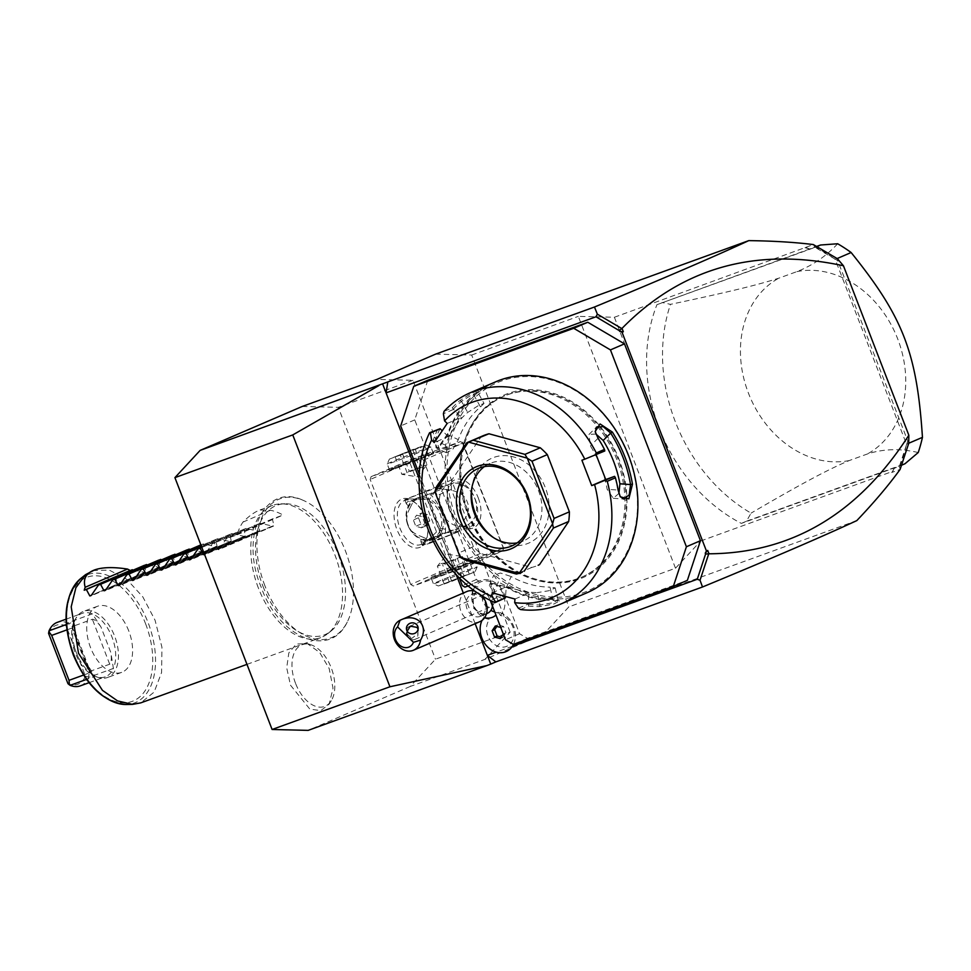 <?xml version="1.0" encoding="UTF-8"?>
<svg xmlns="http://www.w3.org/2000/svg" width="971" height="971" viewBox="0 0 971 971"><rect width="100%" height="100%" fill="white"/><g stroke="black" fill="none" stroke-linecap="round" stroke-linejoin="round"><path stroke-width="0.73" stroke-dasharray="4.86 3.64" d="M675.5 568.217L578.315 316.376L614.388 317.262L700.71 540.981L675.5 568.217L568.848 606.875L543.651 634.124L856.81 520.602M435.603 354.148L471.675 355.034L568.848 606.875M471.675 355.034L578.315 316.376M614.388 317.262L813.346 244.571M475.147 623.698L463.313 593.038M456.297 574.844L419.071 478.387M484.93 659.382L510.139 632.145L435.481 659.2L410.272 686.448L484.93 659.382L543.651 634.124M410.272 686.448L308.159 730.374M510.139 632.145L412.954 380.292L376.894 379.406M700.71 540.981L892.677 471.384L891.669 472.489L900.105 469.43M906.344 445.24L906.101 445.98A157.144 126.594 66.7 0 1 899.886 465.934L894.291 468.313L891.669 472.489M899.352 466.481L900.202 469.211M894.291 468.313L892.677 471.384M806.355 247.678L809.656 248.977L815.494 247.204A157.144 126.594 66.7 0 1 833.688 258.31L837.718 260.677L837.451 258.735M656.942 304.676L815.07 247.35L833.688 258.31A157.144 126.594 66.7 0 1 835.194 259.378L906.501 444.208A157.144 126.594 66.7 0 1 906.101 445.98L899.474 466.092L741.346 523.405A157.144 126.594 66.7 0 1 656.942 304.676L816.587 246.452M813.552 244.668L814.705 247.132M809.656 248.977L804.898 247.641M834.368 258.711L835.024 258.966M908.71 443.395L837.718 260.677M907.533 441.635L906.671 444.572M815.494 247.204L816.854 246.61M835.194 259.378L837.136 258.553M837.67 243.757C826.127 256.198 812.545 265.484 796.9 271.625L778.9 278.143C757.926 284.879 728.153 292.174 670.488 304.348L662.052 302.479M741.346 523.405L746.456 521.209L751.056 513.137A157.144 126.594 -113.3 0 1 670.488 304.348M899.886 465.934L901.513 465.243M746.456 521.209L904.996 463.737M918.226 452.535C900.141 448.347 883.161 448.833 867.285 454.015L849.285 460.545C828.615 469.224 801.828 483.437 751.056 513.137M906.501 444.208L908.71 443.262M796.9 271.625A98.508 79.355 66.7 0 1 897.75 339.025A98.508 79.355 66.7 0 1 867.285 454.015M849.285 460.545A98.508 79.355 66.7 0 1 748.435 393.146A98.508 79.355 66.7 0 1 778.9 278.143M512.409 646.285L496.254 652.136M427.81 380.244L414.738 419.885L476.348 579.566L478.97 581.107L480.754 580.464A21.107 17.005 -113.3 0 1 504.35 594.349L519.534 633.723L527.399 638.348L687.371 580.355M473.763 590.38A21.107 11.118 -145.9 0 1 474.673 586.872A19.808 15.961 66.7 0 1 498.827 587.285A19.808 15.961 66.7 0 1 500.368 615.444A16.422 13.23 66.7 0 1 513.744 637.219A16.422 13.23 66.7 0 1 494.275 644.271A16.422 13.23 66.7 0 1 489.639 619.34A19.808 15.961 -113.3 0 1 487.758 619.049A19.808 15.961 -113.3 0 1 474.224 587.576L473.035 589.846M474.673 586.872A19.808 15.961 -113.3 0 0 474.224 587.576M527.399 638.348L513.356 644.392M519.534 633.723L505.49 639.755M504.35 594.349L490.306 600.406A21.107 17.005 66.7 0 0 468.204 586.059M478.97 581.107L464.927 587.139M476.348 579.566L462.305 585.598M419.241 473.994L459.392 578.048M414.738 419.885L400.695 425.929M468.847 513.428A98.508 79.355 -113.3 0 0 582.43 576.859A98.508 79.355 -113.3 0 0 618.151 459.307A98.508 79.355 -113.3 0 0 504.568 395.877A98.508 79.355 -113.3 0 0 468.847 513.428M467.621 513.95A98.508 79.355 -113.3 0 0 581.204 577.381A98.508 79.355 -113.3 0 0 616.925 459.829A98.508 79.355 -113.3 0 0 503.342 396.399A98.508 79.355 -113.3 0 0 467.621 513.95M628.31 455.702A113.522 91.456 -113.3 0 0 501.424 381.02A113.522 91.456 -113.3 0 0 456.236 518.077A113.522 91.456 -113.3 0 0 583.122 592.759A113.522 91.456 -113.3 0 0 628.31 455.702M496.096 381.639A114.93 92.585 -113.3 0 0 454.404 518.793A114.93 92.585 -113.3 0 0 586.921 592.796M437.727 429.255A114.93 92.585 -113.3 0 0 433.345 439.863L437.533 448.238L447.643 433.709A114.93 92.585 66.7 0 1 474.261 394.36L478.375 390.536L472.1 392.952L459.963 400.501A114.93 92.585 -113.3 0 0 452.207 407.844L444.038 411.364M581.896 460.23L604.787 450.981M604.836 450.775A113.522 91.456 -113.3 0 0 597.918 438.589L595.308 432.192M618.903 493.462L613.247 498.281L607.142 489.287A100.85 81.248 -113.3 0 0 600.831 466.869A100.85 81.248 -113.3 0 0 590.417 445.944L588.996 434.425L596.449 427.119M598.063 438.224L590.417 445.944M520.517 609.545L528.685 606.038A114.93 92.585 -113.3 0 0 539.5 606.632L553.858 604.035L559.502 600.976L553.798 600.491A114.93 92.585 66.7 0 1 507.068 587.722L490.731 583.765L492.77 593.876A114.93 92.585 -113.3 0 0 503.269 599.095M618.175 490.343L617.787 490.064A113.522 91.456 -113.3 0 0 614.752 476.482M518.405 608.234L528.212 604.023L528.685 606.038M539.5 606.632L540.07 604.945L552.074 602.918L558.022 600.139L552.839 599.447A113.522 91.456 66.7 0 1 506.68 586.836L492.188 583.425L489.311 585.44L493.911 592.334A113.522 91.456 -113.3 0 0 505.296 597.918M528.345 604.205A113.522 91.456 -113.3 0 0 540.07 604.945L537.23 592.626A100.85 81.248 -113.3 0 1 517.616 589.883L506.243 586.775L505.551 596.461M553.798 600.491L552.839 599.447L549.999 587.139L555.194 587.892L549.283 590.659L537.23 592.626M507.068 587.722L506.68 586.848L511.134 576.519A100.85 81.248 -113.3 0 0 549.999 587.139M492.77 593.876L498.366 582.017L493.741 575.172L500.502 573.024L511.134 576.519M492.2 592.82L506.243 586.775M482.551 435.979A70.361 56.682 -113.3 0 0 481.24 436.574L452.013 479.771A70.361 56.682 -113.3 0 0 451.333 489.408L473.411 546.612A70.361 56.682 -113.3 0 0 480.451 553.458L531.744 567.465A70.361 56.682 -113.3 0 0 538.165 565.256M474.261 394.36L474.273 395.84L477.841 392.345L484.007 403.39L477.999 405.829L467.706 412.432A100.85 81.248 -113.3 0 0 454.756 426.973L448.274 436.549L434.231 442.594M447.194 423.441L461.237 417.396L452.207 407.844M484.007 403.39L480.463 406.934A100.85 81.248 -113.3 0 0 458.324 439.669L452.656 449.585L446.32 452.729L445.555 445.155A100.85 81.248 -113.3 0 1 454.756 426.973L461.237 417.396M448.274 436.549L442.266 430.723M440.021 428.757A113.522 91.456 -113.3 0 0 435.214 440.203L436.04 447.801L438.941 447.534L447.983 434.717A113.522 91.456 66.7 0 1 474.273 395.84L480.463 406.934M433.345 439.863L445.555 445.155M447.643 433.709L447.983 434.717L458.324 439.669M459.963 400.501L461.504 401.339A113.522 91.456 -113.3 0 0 453.154 409.337M477.841 392.345L471.809 394.796L461.504 401.339L467.706 412.432M453.178 409.568L443.383 413.792M514.958 599.034L528.989 592.99L528.212 604.023M528.989 592.99L517.616 589.883A100.85 81.248 -113.3 0 1 498.366 582.017M531.744 567.465L516.426 574.055M480.451 553.458L465.133 560.049M473.411 546.612L458.094 553.203M451.333 489.408L436.015 495.999M452.013 479.771L436.695 486.362M481.24 436.574L465.922 443.164M484.383 466.614A42.214 34.009 -113.3 0 1 489.845 463.483A42.214 34.009 -113.3 0 1 538.529 490.671A42.214 34.009 66.7 0 1 523.211 541.053A42.214 34.009 66.7 0 1 517.191 542.862M493.547 537.631A46.28 37.286 -113.3 0 0 494.797 538.517A46.28 37.286 -113.3 0 0 538.237 536.599A46.28 37.286 -113.3 0 0 545.435 487.903A46.28 37.286 -113.3 0 0 505.211 455.642A46.28 37.286 -113.3 0 0 472.149 485.852A46.28 37.286 -113.3 0 0 471.93 487.369M595.915 434.025L588.996 434.425M620.02 496.29L617.787 490.064L607.142 489.287M500.368 615.444L498.22 612.216A17.369 13.995 -113.3 0 1 497.783 612.883A17.369 13.995 -113.3 0 1 495.95 615.044M492.491 606.05A11.725 9.443 -113.3 0 0 488.474 594.398A11.725 9.443 -113.3 0 0 478.133 591.776A11.725 9.443 -113.3 0 0 474.673 594.689A21.107 11.118 -145.9 0 1 473.775 590.926M506.109 651.602A21.01 16.932 -113.3 0 1 484.371 642.875A21.01 16.932 -113.3 0 1 483.861 617.447L489.639 619.34M513.513 644.331A21.01 16.932 -113.3 0 0 498.329 612.203M480.524 616.282A11.725 9.443 66.7 0 1 468.544 611.681A11.725 9.443 66.7 0 1 467.791 597.651A11.725 9.443 -113.3 0 1 471.251 594.738A11.725 9.443 -113.3 0 1 483.23 599.338A11.725 9.443 -113.3 0 1 483.983 613.369A11.725 9.443 66.7 0 1 480.524 616.282L487.406 613.32A11.725 9.443 66.7 0 1 475.426 608.72A11.725 9.443 66.7 0 1 474.673 594.689M482.017 620.42A21.01 16.932 -113.3 0 1 483.837 617.422A17.369 13.995 -113.3 0 0 484.638 617.665M481.883 595.793A16.422 13.23 -113.3 0 0 474.977 591.242M466.845 591.521A16.422 13.23 -113.3 0 0 461.99 595.599A16.422 13.23 66.7 0 0 463.058 615.238A16.422 13.23 66.7 0 0 479.82 621.683M407.189 631.186L407.201 634.087A5.862 5.523 -8.2 0 0 408.742 636.952A5.862 5.523 171.8 0 0 411.716 638.481L417.955 633.578L418.1 629.014M407.201 634.087L411.716 638.481M410.345 626.186A7.04 5.668 -113.3 0 0 409.289 626.501A7.04 5.668 -113.3 0 0 407.201 628.249A7.04 5.668 66.7 0 0 407.662 636.66A7.04 5.668 66.7 0 0 414.848 639.428A7.04 5.668 66.7 0 0 416.923 637.68A7.04 5.668 -113.3 0 0 417.955 633.578M483.485 595.429A7.04 5.668 66.7 0 1 485.561 593.682A7.04 5.668 66.7 0 1 492.746 596.449A7.04 5.668 66.7 0 1 493.207 604.86A7.04 5.668 66.7 0 1 491.132 606.608A7.04 5.668 66.7 0 1 483.946 603.853A7.04 5.668 66.7 0 1 483.485 595.429M513.465 644.356A21.01 16.932 -113.3 0 0 498.22 612.216M503.294 634.063L500.757 627.472M503.439 633.857L505.988 632.752L503.561 626.441L497.892 624.899L496.873 626.404M501 627.533L503.561 626.441M501.242 637.11L502.772 637.522L505.988 632.752M500.211 638.615L502.772 637.522M495.344 625.992L497.892 624.899M412.954 380.292L338.296 407.347L435.481 659.2M302.236 406.461L338.296 407.347M264.901 585.756A74.039 43.816 -109.9 0 1 262.158 516.888A74.039 43.816 -109.9 0 1 303.061 500.283A74.039 43.816 -109.9 0 1 345.494 551.091A74.039 43.816 -109.9 0 1 347.217 622.095A74.039 43.816 -109.9 0 1 264.901 585.756M290.487 685.186L309.858 709.121L320.831 710.626L329.181 704.096L333.029 688.208L329.181 668.546L319.641 652.451L307.249 643.555L296.313 644.052L288.824 652.925L286.7 667.89L290.487 685.186M410.697 584.481L370.182 479.492L371.116 476.664L420.892 458.615L423.514 460.157L464.029 565.158L463.094 567.986L413.318 586.023L410.697 584.481L450.277 567.465L409.762 462.463L370.182 479.492M424.91 517.167A25.804 15.269 70.1 0 0 415.43 502.917A25.804 15.269 70.1 0 0 397.273 502.76A25.804 15.269 70.1 0 0 396.823 529.244A25.804 15.269 70.1 0 0 414.107 547.753A25.804 15.269 70.1 0 0 427.374 535.846A25.804 15.269 70.1 0 0 424.91 517.167M450.277 567.465L452.219 567.962L453.323 566.263L412.809 461.274L410.867 460.776L409.762 462.463M463.094 567.986L502.662 550.97L452.899 569.006L452.219 567.962M452.899 569.006L413.318 586.023M439.899 575.924A24.627 0.692 -21.1 0 0 464.187 566.603A24.627 0.692 -21.1 0 0 476.263 561.274A24.627 0.692 -21.1 0 0 466.699 564.394A24.627 0.692 -21.1 0 0 442.982 573.473A24.627 0.692 -21.1 0 0 430.323 578.995A24.627 0.692 -21.1 0 0 439.899 575.924M502.662 550.97L503.597 548.13L464.029 565.158M423.514 460.157L463.082 443.14L503.597 548.13M478.23 497.832A25.804 15.269 -109.9 0 1 477.793 524.316A25.804 15.269 -109.9 0 1 459.623 524.158A25.804 15.269 -109.9 0 1 450.156 509.909A25.804 15.269 -109.9 0 1 447.68 491.217A25.804 15.269 -109.9 0 1 460.958 479.322A25.804 15.269 -109.9 0 1 478.23 497.832M463.082 443.14L460.46 441.599L420.892 458.615M371.116 476.664L410.697 459.635L460.46 441.599M424.497 455.023A24.627 0.692 158.9 0 1 434.073 451.94A24.627 0.692 158.9 0 1 421.414 457.475A24.627 0.692 158.9 0 1 397.697 466.553A24.627 0.692 158.9 0 1 388.133 469.661A24.627 0.692 158.9 0 1 400.21 464.332A24.627 0.692 158.9 0 1 424.497 455.023M410.697 459.635L410.867 460.776M412.809 461.274L462.584 443.237L503.767 549.27M503.099 548.227L453.323 566.263M441.065 510.867A22.284 17.951 -113.3 0 0 466.76 525.226A22.284 17.951 -113.3 0 0 474.843 498.633A22.284 17.951 -113.3 0 0 449.148 484.286A22.284 17.951 -113.3 0 0 441.065 510.867M462.584 443.237L462.414 442.096M443.48 489.335L439.074 488.619L435.445 491.083L429.413 499.507L409.107 498.888L406.303 503.743L410.114 507.809L413.743 500.417L418.38 497.516L430.76 494.809L439.305 487.952L443.48 489.335C456.965 490.161 464.866 494.36 467.185 501.922C470.547 509.095 467.524 517.543 458.118 527.265L455.29 532.047L445.386 532.739L436.416 538.274L428.951 539.852L421.171 536.441L420.892 541.551L425.092 542.995L440.47 528.139L433.406 514.169L429.413 499.507M438.443 487.029L441.939 485.33L434.183 487.83L404.737 499.677L438.443 487.029M439.924 489.894L409.289 501.704L439.924 489.894L441.939 485.342L443.468 489.299M410.114 507.809C406.509 514.569 405.769 520.347 407.881 525.153C409.544 530.13 413.974 533.892 421.171 536.441M425.407 517.07A23.45 13.885 70.1 0 0 416.802 504.107A23.45 13.885 70.1 0 0 404.652 500.502A23.45 13.885 70.1 0 0 399.882 528.054A23.45 13.885 70.1 0 0 420.637 544.61A23.45 13.885 70.1 0 0 427.653 534.062A23.45 13.885 70.1 0 0 425.407 517.07M440.47 528.139L450.653 530.518L456.249 529.741L458.118 527.265M430.214 543.105L459.659 531.258L425.953 543.918L422.458 545.617L430.214 543.105M452.231 530.652L444.208 532.982L424.473 541.053L452.231 530.652M445.386 532.739C446.005 526.792 444.767 520.177 441.647 512.906A22.284 17.951 66.7 0 1 433.576 539.5A22.284 17.951 66.7 0 1 407.881 525.153A22.284 17.951 -113.3 0 1 415.964 498.56L418.38 497.516M475.183 499.021A23.45 13.885 -109.9 0 1 470.413 526.573A23.45 13.885 -109.9 0 1 458.263 522.956A23.45 13.885 -109.9 0 1 449.646 510.006A23.45 13.885 -109.9 0 1 447.413 493.013A23.45 13.885 -109.9 0 1 454.428 482.466A23.45 13.885 -109.9 0 1 475.183 499.021M415.964 498.56A22.284 17.951 -113.3 0 1 441.647 512.906C439.074 505.442 435.445 499.41 430.76 494.809M408.148 525.093A21.01 16.932 66.7 0 1 415.77 500.016A21.01 16.932 66.7 0 1 440.009 513.55A21.01 16.932 66.7 0 1 432.386 538.626A21.01 16.932 66.7 0 1 408.148 525.093M408.196 525.08A21.01 16.932 66.7 0 1 415.819 500.004A21.01 16.932 66.7 0 1 440.057 513.525A21.01 16.932 -113.3 0 1 432.435 538.614A21.01 16.932 -113.3 0 1 408.196 525.08M421.693 512.991L427.349 514.533L429.789 520.844L426.56 525.614L420.904 524.073L418.465 517.761L421.693 512.991L416.583 515.188L422.251 516.73L424.679 523.041L421.463 527.811L415.794 526.27L413.355 519.958L416.583 515.188M427.349 514.533L422.251 516.73M429.789 520.844L424.679 523.041M418.465 517.761L413.355 519.958M420.904 524.073L415.794 526.27M426.56 525.614L421.463 527.811M393.74 468.325A23.45 0.655 158.9 0 1 424.278 456.394A23.45 0.655 158.9 0 1 433.406 453.433A23.45 0.655 158.9 0 1 433.394 453.457A23.45 0.655 158.9 0 1 429.291 455.435A23.45 0.655 158.9 0 1 398.753 467.367A23.45 0.655 158.9 0 1 389.65 470.34A23.45 0.655 158.9 0 1 389.638 470.328A23.45 0.655 158.9 0 1 393.74 468.325M426.864 449.148A23.45 0.655 158.9 0 1 402.504 458.798A23.45 0.655 158.9 0 1 387.211 464.029A23.45 0.655 158.9 0 1 387.211 464.017A23.45 0.655 158.9 0 1 391.313 462.026A23.45 0.655 -21.1 0 1 415.394 452.486A23.45 0.655 -21.1 0 1 430.954 447.133A23.45 0.655 -21.1 0 1 430.978 447.146A23.45 0.655 -21.1 0 1 426.864 449.148M422.616 446.636L426.038 444.949L413.003 449.439L389.395 459.089L422.616 446.636M400.355 455.205L395.148 456.843L402.516 453.675L420.297 447.23L400.355 455.205L407.104 472.707L401.897 474.346L405.963 473.739L409.264 471.178L427.046 464.733L423.732 467.294L419.678 467.901L407.104 472.707M395.148 456.843L401.897 474.346L417.287 476.822L427.046 464.733L420.297 447.23M402.516 453.675L409.264 471.178M415.09 448.869L421.839 466.371M412.918 450.398L419.678 467.901M435.105 575.5A23.45 0.655 -21.1 0 0 430.99 577.49A23.45 0.655 -21.1 0 0 430.99 577.502A23.45 0.655 -21.1 0 0 440.118 574.553A23.45 0.655 -21.1 0 0 470.656 562.622A23.45 0.655 -21.1 0 0 474.758 560.619A23.45 0.655 -21.1 0 0 474.746 560.607A23.45 0.655 -21.1 0 0 465.643 563.568A23.45 0.655 -21.1 0 0 435.105 575.5M477.186 566.93L475.001 571.846L451.394 581.508L438.358 585.986L433.442 583.814A23.45 0.655 158.9 0 0 449.003 578.449A23.45 0.655 158.9 0 0 473.083 568.909A23.45 0.655 -21.1 0 0 477.186 566.93A23.45 0.655 -21.1 0 0 477.186 566.906A23.45 0.655 -21.1 0 0 461.893 572.137A23.45 0.655 -21.1 0 0 437.533 581.799A23.45 0.655 158.9 0 0 433.418 583.802A23.45 0.655 158.9 0 1 433.418 583.802L430.99 577.502L430.323 578.995M438.358 585.986L475.001 571.846M464.041 575.73L444.099 583.717L469.248 574.092L464.041 575.73L457.292 558.24L444.718 563.046L440.664 563.653L437.351 566.214L447.109 554.113L462.499 556.601L457.292 558.24M451.466 580.537L444.718 563.046M444.099 583.717L437.351 566.214L455.12 559.769L458.433 557.208L462.499 556.601L469.248 574.092M449.306 582.078L442.558 564.576M461.88 577.272L455.12 559.769M262.959 586.266A69.002 40.831 70.1 0 0 331.123 630.98A69.002 40.831 70.1 0 0 338.066 553.968A69.002 40.831 70.1 0 0 285.013 503.779A69.002 40.831 70.1 0 0 262.959 586.266M258.371 587.989A70.361 41.644 -109.9 0 1 272.681 505.357A70.361 41.644 -109.9 0 1 280.85 503.864A70.361 41.644 -109.9 0 1 334.959 555.036A70.361 41.644 -109.9 0 1 327.87 633.578A70.361 41.644 -109.9 0 1 320.648 637.668A70.361 41.644 -109.9 0 1 258.371 587.989M92.803 570.572L109.213 570.074L126.74 579.286L142.81 596.862L155.069 620.251L161.926 647.196L161.599 672.466L154.146 692.068L140.759 702.87M128.815 631.065A35.187 20.816 70.1 0 0 97.683 606.22A35.187 20.816 70.1 0 0 90.521 647.536A35.187 20.816 70.1 0 0 121.666 672.369A35.187 20.816 70.1 0 0 128.815 631.065M190.486 549.331L201.325 551.807L202.83 551.261L201.276 544.695L203.388 543.93L215.55 546.649L217.055 546.103L215.489 539.548L217.613 538.771L229.763 541.502L231.268 540.956L229.714 534.39L231.838 533.613L243.988 536.344L245.493 535.798L243.927 529.231L246.051 528.467L258.201 531.186L259.718 530.639L258.152 524.073L260.277 523.308L272.426 526.039L217.783 549.537L219.288 548.991L217.783 549.537L214.324 543.08L212.2 543.845L205.075 554.15L203.57 554.696M219.288 548.991L226.413 538.687L237.082 534.827A70.361 41.644 -109.9 0 1 242.932 522.107C249.134 515.917 254.778 511.875 259.852 510.006L270.424 510.285A70.361 41.644 -109.9 0 1 283.034 515.055L272.366 518.927L273.931 525.493L219.288 548.991M204.493 554.295L259.718 530.639L205.075 554.15M190.947 559.162L245.493 535.798L190.85 559.308M176.722 564.321L231.268 540.956L176.637 564.454M162.509 569.467L217.055 546.103L162.412 569.613M148.284 574.626L202.83 551.261L148.199 574.771M187.051 549.853L188.617 556.419L133.974 579.918M176.273 554.49L187.1 556.966L134.071 579.784M172.826 555.011L174.392 561.566L119.749 585.076M162.048 559.648L172.887 562.124L119.846 584.93M158.613 560.158L160.179 566.724L105.536 590.234M147.835 564.794L158.661 567.27L105.621 590.089M144.388 565.316L145.953 571.883L91.31 595.381M133.61 569.953L144.448 572.429L91.408 595.247M203.388 543.93L200.9 544.998M215.489 539.548L201.179 545.702M217.613 538.771L201.228 545.823M229.714 534.39L201.495 546.527M231.838 533.613L201.543 546.649M243.927 529.231L201.81 547.353M246.051 528.467L201.859 547.474M258.152 524.073L212.2 543.845M260.277 523.308L214.324 543.08M272.366 518.927L226.413 538.687M237.082 534.827L283.034 515.055M242.932 522.107L270.424 510.285M76.369 617.471A35.187 20.816 -109.9 0 0 76.369 652.658A35.187 20.816 70.1 0 0 98.083 677.394A35.187 20.816 70.1 0 0 107.514 677.503A35.187 20.816 70.1 0 0 114.663 636.187A35.187 20.816 -109.9 0 0 83.53 611.354A35.187 20.816 -109.9 0 0 76.369 617.471L75.289 619.219A33.779 19.99 -109.9 0 1 82.159 613.344A33.779 19.99 -109.9 0 1 92.342 613.866A33.779 19.99 70.1 0 1 112.053 637.182A33.779 19.99 70.1 0 1 113.389 668.424L110.888 652.682L100.972 626.975L92.342 613.866L67.448 622.884A33.779 19.99 70.1 0 0 57.277 622.362M66.283 624.547L73.954 621.768A33.779 19.99 70.1 0 0 75.289 652.998A33.779 19.99 70.1 0 0 95.012 676.326A33.779 19.99 70.1 0 0 96.129 676.738A33.779 19.99 70.1 0 0 105.184 676.848A33.779 19.99 70.1 0 0 113.389 668.424L88.507 677.442L89.453 671.544L72.109 626.611L67.448 622.884M66.841 629.9L71.951 628.043L74.925 631.502L76.454 637.51L73.954 621.768A33.779 19.99 -109.9 0 1 75.289 619.219M100.972 626.975C97.306 621.731 94.442 619.17 92.366 619.267L72.109 626.611M89.453 671.544L109.711 664.2C111.337 662.938 111.726 659.103 110.888 652.682M48.55 633.323C52.288 625.348 58.114 622.836 66.028 625.797L85.472 676.204C81.734 684.179 75.908 686.679 67.994 683.718M67.485 623.6L66.028 625.797M88.033 676.86L85.472 676.204M80.302 685.866A33.779 19.99 70.1 0 0 88.507 677.442M74.925 631.502L89.235 668.594L86.383 663.217L95.012 676.326L86.516 679.409M89.235 668.594L89.283 672.988L71.951 628.043M83.53 675.076L89.283 672.988M295.512 683.268A32.832 19.432 -109.9 0 1 310.999 644.805A32.832 19.432 -109.9 0 1 331.257 667.89A32.832 19.432 -109.9 0 1 331.269 700.734A32.832 19.432 -109.9 0 1 295.512 683.268M480.754 580.464L466.711 586.496M468.18 513.659A99.443 80.12 66.7 0 1 507.76 393.595A99.443 80.12 66.7 0 1 618.915 459.016A99.443 80.12 66.7 0 1 579.335 579.08A99.443 80.12 66.7 0 1 468.18 513.659M494.797 612.033A21.107 11.118 34.1 0 0 497.783 612.883M80.69 578.558A68.322 40.43 -109.9 0 1 148.162 622.824A68.322 40.43 -109.9 0 1 126.339 704.497M145.614 623.831A66.052 39.083 -109.9 0 1 133.44 700.892A66.052 39.083 -109.9 0 1 73.723 654.757A66.052 39.083 -109.9 0 1 85.897 577.696A66.052 39.083 -109.9 0 1 145.614 623.831M109.711 664.2L92.366 619.267M86.383 663.217L76.454 637.51M581.204 577.381L582.43 576.859M595.15 431.561L595.417 432.763M559.502 600.976L557.84 599.932M490.731 583.765L492.188 583.425M437.533 448.238L438.941 447.534M478.375 390.536L477.841 392.442M446.32 452.729L436.04 447.801M555.194 587.892L558.022 600.139M489.311 585.44L493.741 575.172M523.211 541.053L511.729 545.993M489.845 463.483L478.363 468.423M471.675 488.801L472.149 485.852M492.333 536.842L494.797 538.517M613.247 498.281L623.819 499.058M620.335 496.897L619.692 495.756M503.342 396.399L504.568 395.877M472.671 590.732L473.69 608.356L487.758 619.049M471.251 594.738L478.133 591.776M407.152 633.845L406.485 629.22M418.513 630.458L418.1 627.545M409.289 626.501L485.561 593.682M414.848 639.428L491.132 606.608M449.148 484.286L439.074 488.619M406.303 503.743L404.737 499.677L409.289 501.704M409.107 498.888L404.652 500.502M416.802 504.107L415.43 502.917M427.653 534.062L427.374 535.846M425.092 542.995L420.637 544.61M466.76 525.226L456.249 529.741M458.13 527.289L459.659 531.258L455.096 529.231M420.892 541.551L422.458 545.617M422.458 545.593L424.473 541.053M433.576 539.5L436.416 538.274M455.29 532.047L470.413 526.573M458.263 522.956L459.623 524.158M447.413 493.013L447.68 491.217M439.305 487.952L454.428 482.466M388.133 469.661L389.65 470.34M389.638 470.328L387.211 464.029L389.395 459.089M434.073 451.94L433.394 453.457M433.406 453.433L430.978 447.146M426.038 444.949L430.954 447.133M476.263 561.274L474.746 560.607L477.186 566.906M347.217 622.095C329.727 659.697 278.192 636.964 261.163 587.067C239.412 536.842 263.991 481.871 303.061 500.283M285.013 503.779L280.85 503.864M331.123 630.98L327.87 633.578M246.962 664.37L320.648 637.668M272.681 505.357L259.852 510.006M145.614 572.429L90.546 596.121M159.839 567.27L104.759 590.963M174.052 562.112L118.984 585.804M188.277 556.966L133.197 580.658M202.49 551.807L147.422 575.5M216.715 546.649L161.635 570.341M230.94 541.502L175.86 565.195M245.153 536.344L190.085 560.036M259.378 531.186L204.298 554.878M273.591 526.039L218.524 549.732M121.666 672.369L107.514 677.503M97.683 606.22L83.53 611.354M66.028 619.195L82.159 613.344M89.041 682.698L105.184 676.848M98.083 677.394L96.129 676.738M307.249 643.555L310.999 644.805M329.181 704.096L331.269 700.734"/><path stroke-width="1.46" d="M748.775 240.626C773.438 240.954 794.958 242.265 813.346 244.571L837.451 258.735L843.435 265.751L908.832 435.226C858.303 513.744 791.705 553.264 709.012 553.798L705.589 554.04L705.249 553.179L706.439 551.006L622.047 332.276L595.988 316.789L386.082 392.867L387.805 381.931L594.47 307.018C662.987 278.689 714.425 256.562 748.775 240.626L435.603 354.148L376.894 379.406L302.236 406.461L200.123 450.398L387.805 381.931M378.884 385.596L292.757 434.923L174.914 477.635L200.123 450.398M708.575 554.295L700.03 580.245L702.506 586.994L495.841 661.906L487.357 655.352L475.147 623.698M463.313 593.038L456.297 574.844M419.071 478.387L382.708 384.128M496.254 652.136L487.357 655.352L490.743 664.103L486.92 665.572L389.941 686.776L292.757 434.923M495.841 661.906L490.743 664.103M702.506 586.994C771.023 558.677 822.461 536.538 856.81 520.602C874.264 502.262 888.696 485.197 900.105 469.43L908.71 443.395L908.832 435.226M486.92 665.572L308.159 730.374L272.098 729.488L174.914 477.635M816.854 246.61L820.592 245.008L837.67 243.757A157.144 126.594 66.7 0 1 851.13 252.521L837.136 258.553M820.592 245.008L816.587 246.452M901.513 465.243L904.996 463.737L918.226 452.535A157.144 126.594 66.7 0 0 922.45 437.351C916.891 352.691 903.188 317.177 851.13 252.521M908.71 443.262L922.45 437.351M619.34 330.528L622.023 328.38C681.521 267.741 755.329 246.865 843.435 265.751M622.023 328.38L623.321 331.73L622.047 332.276M706.439 551.006L707.713 550.448L709.012 553.798M707.713 550.448L705.249 553.179M700.03 580.245L697.263 579.262L512.409 646.285M697.263 579.262L705.589 554.04M700.443 540.713L687.371 580.355L673.34 586.399L686.4 546.758L700.443 540.713L624.487 343.855L587.783 322.251L427.81 380.244L413.767 386.276L400.695 425.929L419.241 473.994M623.321 331.73L619.68 331.39M595.988 316.789L597.347 314.167L594.47 307.018M621.379 328.307L597.347 314.167M490.306 600.406L505.49 639.755L513.356 644.392L673.34 586.399M459.392 578.048L462.305 585.598L464.927 587.139L466.711 586.496A21.107 17.005 66.7 0 1 468.204 586.059M587.783 322.251L573.74 328.295L413.767 386.276M624.487 343.855L610.443 349.9L573.74 328.295M686.4 546.758L610.443 349.9M596.133 454.695L605.734 479.553L614.57 476.348L594.58 484.553A105.548 85.035 -113.3 0 1 514.691 602.639L518.405 608.234L520.517 609.545A114.93 92.585 -113.3 0 0 560.886 603.998L586.921 592.796A114.93 92.585 -113.3 0 0 628.601 455.642A114.93 92.585 -113.3 0 0 496.096 381.639L470.049 392.842A114.93 92.585 -113.3 0 0 444.038 411.364L443.383 413.792L444.56 420.88A105.548 85.035 -113.3 0 1 584.785 459.174L604.787 450.981L604.496 449.439A114.93 92.585 -113.3 0 0 598.063 438.224L595.15 431.561L600.054 423.951L612.361 432.071A114.93 92.585 66.7 0 1 625.033 457.183A114.93 92.585 66.7 0 1 632.473 484.189L630.543 484.578A113.522 91.456 -113.3 0 0 610.686 433.102L603.185 440.458L595.915 434.025M594.98 455.193L596.328 452.959L604.496 449.439M596.328 452.959A114.93 92.585 -113.3 0 0 470.049 392.842M444.56 420.88L447.194 423.441L434.231 442.594L431.597 440.045L430.42 432.945L429.558 432.763L440.021 428.757L442.266 430.723M429.558 432.763A114.93 92.585 -113.3 0 0 428.369 529.996A114.93 92.585 -113.3 0 0 495.101 602.603L495.659 602.02L491.945 596.425L492.2 592.82L514.958 599.034L514.691 602.639M584.785 459.174L581.896 460.23L591.691 485.597L605.734 479.553M612.361 432.071L610.686 433.102L603.222 426.633L596.449 427.119L595.308 432.192M632.473 484.189L628.856 498.827L620.335 496.897L618.175 490.343A114.93 92.585 -113.3 0 0 615.444 477.781L607.263 481.3L604.775 480.572M505.551 596.461L505.296 597.918L495.101 602.603M560.886 603.998A114.93 92.585 -113.3 0 0 607.263 481.3M614.57 476.348L615.444 477.781M505.454 597.808L495.659 602.02M431.597 440.045A105.548 85.035 -113.3 0 0 491.945 596.425M594.58 484.553L591.691 485.597M547.316 454.622L569.394 511.826L554.077 518.417L531.999 461.213L547.316 454.622A70.361 56.682 -113.3 0 0 540.277 447.777L524.959 454.367L527.229 458.142L468.52 442.108L488.971 433.77A70.361 56.682 -113.3 0 0 482.551 435.979L466.808 442.752L468.374 442.157L434.935 491.605L436.695 486.362L466.808 442.752M539.488 564.661L538.165 565.256A70.361 56.682 -113.3 0 0 539.488 564.661L568.703 521.463A70.361 56.682 -113.3 0 0 569.394 511.826M488.971 433.77L540.277 447.777M430.42 432.945L440.215 428.733M554.077 518.417L552.62 523.745L527.35 458.263L531.999 461.213M568.703 521.463L553.385 528.054L552.608 523.915A70.361 56.682 66.7 0 0 552.62 523.745M524.17 571.251L553.385 528.054M522.41 572.028L519.157 573.351A70.361 56.682 66.7 0 1 519.024 573.4L516.426 574.055L465.133 560.049L460.315 557.366A70.361 56.682 66.7 0 1 460.181 557.245L434.923 491.775L460.181 557.245M524.959 454.367L473.654 440.361M460.315 557.366L519.024 573.4M519.157 573.351L552.608 523.915M527.544 495.513A44.569 35.903 66.7 0 1 509.799 549.319A44.569 35.903 66.7 0 1 459.999 519.995A44.569 35.903 66.7 0 1 477.732 466.201A44.569 35.903 66.7 0 1 527.544 495.513M463.046 518.805A42.214 34.009 66.7 0 1 478.363 468.423A42.214 34.009 66.7 0 1 527.035 495.611A42.214 34.009 66.7 0 1 511.729 545.993A42.214 34.009 66.7 0 1 463.046 518.805M517.191 542.862A42.214 34.009 66.7 0 1 492.333 536.842A42.214 34.009 66.7 0 1 474.54 513.865A42.214 34.009 -113.3 0 1 471.675 488.801A42.214 34.009 -113.3 0 1 484.383 466.614M471.93 487.369A46.28 37.286 -113.3 0 0 475.292 513.331A46.28 37.286 -113.3 0 0 493.547 537.631M618.903 493.462L619.911 483.801A100.85 81.248 -113.3 0 0 603.185 440.458M619.911 483.801L630.543 484.578L629.269 494.749L623.819 499.058L620.02 496.29M486.471 613.721L487.406 613.32A11.725 9.443 66.7 0 0 490.865 610.407A11.725 9.443 -113.3 0 0 492.491 606.05M482.017 620.42A21.01 16.932 -113.3 0 0 485.476 644.538A21.01 16.932 -113.3 0 0 506.085 651.614L506.134 651.59A21.01 16.932 -113.3 0 0 506.134 651.59A21.01 16.932 -113.3 0 0 513.513 644.331M484.638 617.665A17.369 13.995 -113.3 0 0 495.95 615.044M413.452 642.304L397.588 626.902A11.725 9.443 -113.3 0 0 398.814 644.513A11.725 9.443 -113.3 0 0 413.452 642.304L420.552 640.144A16.422 13.23 66.7 0 1 418.295 646.164A16.422 13.23 66.7 0 1 413.452 650.242L479.82 621.683A16.422 13.23 66.7 0 0 484.675 617.605A16.422 13.23 -113.3 0 0 481.883 595.793M474.977 591.242A16.422 13.23 -113.3 0 0 466.845 591.521L400.064 620.263A16.422 13.23 66.7 0 0 395.622 624.159A16.422 13.23 66.7 0 0 396.678 643.797A16.422 13.23 66.7 0 0 413.452 650.242M397.588 626.902L400.064 620.263M420.552 640.144C429.316 625.458 416.62 612.519 400.744 619.959M416.523 624.487A5.862 5.523 -8.2 0 0 406.485 629.22A5.862 5.523 -8.2 0 0 414.835 633.323A5.862 5.523 -8.2 0 0 416.523 624.487M407.189 631.186L410.345 626.186L416.935 627.351L418.1 629.014M506.085 651.614A21.01 16.932 -113.3 0 0 513.465 644.356M500.757 627.472L495.344 625.992L492.115 630.762L494.555 637.073L500.211 638.615L503.294 634.063M496.873 626.404L494.664 629.657L497.103 635.981L501.242 637.11M494.555 637.073L497.103 635.981M492.115 630.762L494.664 629.657M389.941 686.776L272.098 729.488M246.962 664.37L140.759 702.87L132.59 704.376L117.564 700.916L102.441 690.345L78.493 653.192L71.199 606.814L75.884 587.734L85.569 574.65L94.612 569.916C86.018 573.169 82.875 578.947 85.181 587.273L127.517 569.067A70.361 41.644 -109.9 0 1 130.163 570.475L133.61 569.953M91.408 595.247L89.805 595.927L91.31 595.381L89.805 595.927L86.346 589.47L84.21 590.234A70.361 41.644 -109.9 0 1 85.181 587.273M91.31 595.381L98.435 585.088L100.559 584.311L104.031 590.781L105.621 590.089M105.536 590.234L104.031 590.781L105.536 590.234L112.66 579.93L114.784 579.165L118.244 585.622L119.846 584.93M119.749 585.076L118.244 585.622L119.749 585.076L126.873 574.771L128.997 574.007L132.469 580.464L134.071 579.784M133.974 579.918L132.469 580.464L133.974 579.918L141.098 569.625L143.223 568.848L146.682 575.317L148.284 574.626M148.199 574.771L146.682 575.317L148.199 574.771L155.324 564.467L157.436 563.69L160.907 570.159L162.509 569.467M162.412 569.613L160.907 570.159L162.412 569.613L169.537 559.308L171.661 558.543L175.12 565.001L176.722 564.321M176.637 564.454L175.12 565.001L176.637 564.454L183.762 554.162L185.886 553.385L189.345 559.854L190.947 559.162M190.85 559.308L189.345 559.854L190.85 559.308L197.975 549.003L200.099 548.227L203.57 554.696L204.493 554.295M205.075 554.15L203.57 554.696L205.075 554.15M141.098 569.625L187.051 549.853L190.486 549.331M126.873 574.771L172.826 555.011L176.273 554.49M112.66 579.93L158.613 560.158L162.048 559.648M98.435 585.088L144.388 565.316L147.835 564.794M127.517 569.067C113.389 566.894 102.416 567.173 94.612 569.916M132.299 569.698L86.346 589.47M84.21 590.234L130.163 570.475M146.512 564.552L100.559 584.311M160.737 559.393L114.784 579.165M174.95 554.235L128.997 574.007M189.175 549.076L143.223 568.848M200.851 544.877L155.324 564.467M200.9 544.998L157.436 563.69M201.179 545.702L169.537 559.308M201.228 545.823L171.661 558.543M201.495 546.527L183.762 554.162M201.543 546.649L185.886 553.385M201.81 547.353L197.975 549.003M201.859 547.474L200.099 548.227M66.028 619.195L57.277 622.362A33.779 19.99 70.1 0 0 49.072 630.786L66.283 624.547M49.072 630.786L48.55 633.323L67.994 683.718L70.118 685.344A33.779 19.99 70.1 0 0 80.302 685.866L89.041 682.698M48.829 631.623L51.681 635.398L69.026 680.331L69.378 684.895M51.681 635.398L66.841 629.9M69.026 680.331L83.53 675.076M70.118 685.344L86.516 679.409M490.865 610.407A21.107 11.118 34.1 0 0 494.797 612.033M126.339 704.497A68.322 40.43 -109.9 0 1 73.808 654.818A68.322 40.43 -109.9 0 1 80.69 578.558C64.086 595.32 61.634 620.785 73.311 654.964C86.577 686.181 104.261 702.688 126.339 704.497L132.59 704.376M473.035 589.846L472.671 590.732M80.69 578.558L85.569 574.65"/></g></svg>
